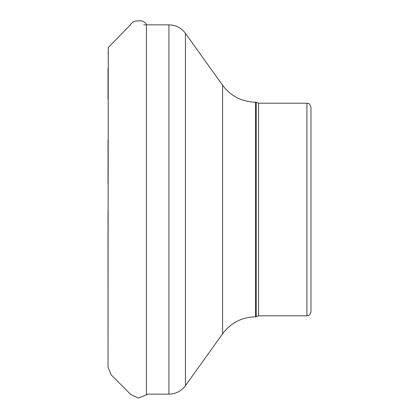 <?xml version="1.0" encoding="UTF-8"?>
<svg xmlns="http://www.w3.org/2000/svg" width="419" height="419" viewBox="0 0 419 419"><rect width="100%" height="100%" fill="white"/><g stroke="black" fill="none" stroke-linecap="round" stroke-linejoin="round"><path stroke-width="0.63" d="M310.977 209.505L310.977 311.741C309.065 317.277 308.138 315.02 306.923 315.8L306.923 103.205C308.138 103.985 309.065 101.733 310.977 107.264L310.977 209.505M255.58 102.194C241.852 101.848 230.848 96.192 222.578 85.225L222.578 333.781C230.848 322.813 241.847 317.162 255.58 316.816L255.58 102.194L256.192 102.194L256.192 316.816L258.549 315.8L306.923 315.8M146.42 394.986L146.42 24.024C144.304 21.395 141.481 20.369 137.961 20.95C134.798 20.667 132.289 21.977 130.429 24.868L108.254 47.504L108.023 367.123L111.035 374.733L130.718 394.436L138.139 398.05L146.42 394.986L147.174 394.153L168.941 394.153L168.941 24.852C175.807 25.025 181.307 27.853 185.439 33.337L185.439 385.674L222.578 333.781M256.192 102.194L258.549 103.205L258.549 315.8M108.029 210.568L108.023 365.803M108.023 183.8L108.023 139.846M108.023 99.46L108.023 68.381M108.023 53.381L108.023 52.799L108.023 53.381M258.549 103.205L306.923 103.205M143.738 24.852L168.941 24.852M222.578 85.225L185.439 33.337M255.58 316.816L256.192 316.816M168.941 394.153C175.807 393.98 181.307 391.152 185.439 385.674"/></g></svg>
